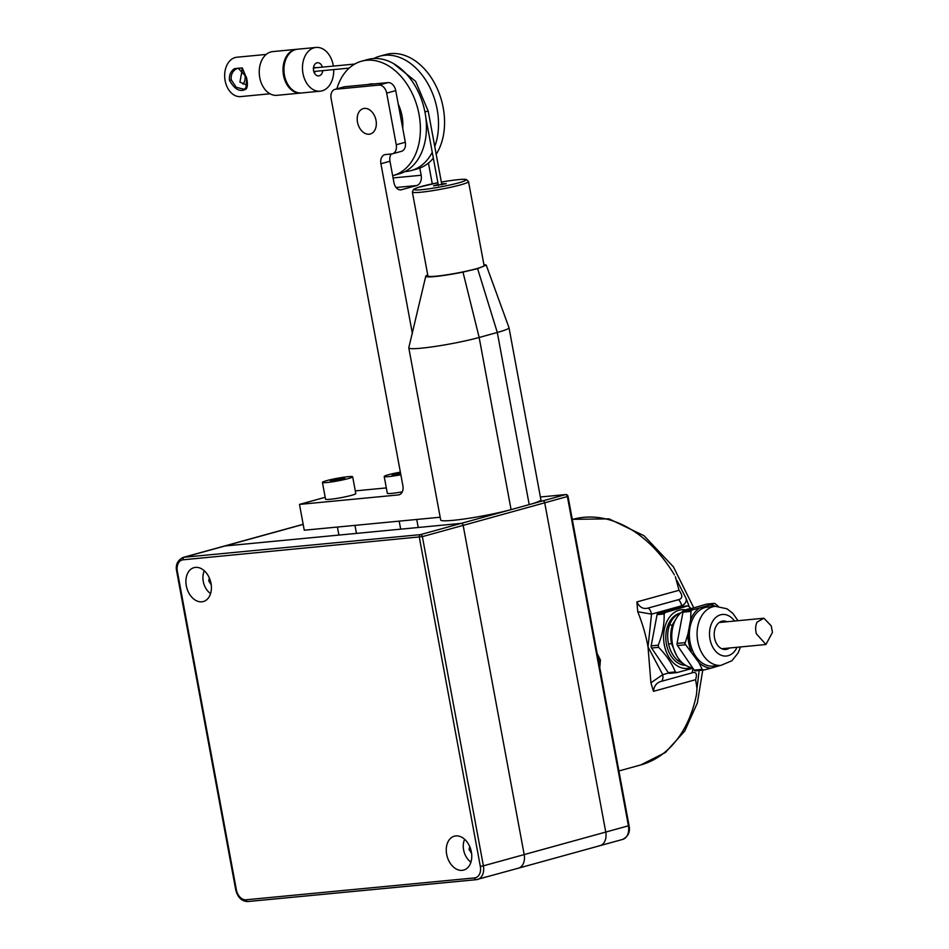 <?xml version="1.0" encoding="UTF-8"?>
<svg xmlns="http://www.w3.org/2000/svg" width="949" height="949" viewBox="0 0 949 949"><rect width="100%" height="100%" fill="white"/><g stroke="black" fill="none" stroke-linecap="round" stroke-linejoin="round"><path stroke-width="1.42" d="M597.135 653.47L600.432 660.041L599.768 667.669M648.357 608.001L678.499 599.673A8.79 6.157 74.6 0 1 681.655 605.818L651.524 614.133L648.025 646.91A127.415 89.277 -105.4 0 0 638.891 614.644L638.677 614.098A127.415 89.277 -105.4 0 0 637.74 611.737L636.898 601.915C639.543 607.431 643.363 609.46 648.357 608.001A8.79 6.157 74.6 0 1 651.524 614.133L637.74 611.737M678.499 599.673C682.687 598.594 682.865 595.462 679.033 590.29L675.356 576.672M676.969 580.551L686.08 598.392A127.415 89.277 -105.4 0 1 687.029 600.764L687.029 600.764A127.415 89.277 -105.4 0 1 687.23 601.298L687.029 600.764M689.093 606.352A127.415 89.277 -105.4 0 0 687.23 601.298M702.746 670.172L697.361 702.96L684.68 731.169L665.344 752.545L640.705 764.953A127.415 89.277 -105.4 0 0 696.519 694.312L696.993 688.5L695.605 679.698C697.373 673.766 696.198 671.489 692.058 672.865L693.078 668.511M661.916 681.18C656.85 682.355 654.039 685.736 653.47 691.335L650.907 682.794L662.734 674.656A8.79 6.157 -105.4 0 1 661.916 681.18L692.058 672.865M681.963 606.447L681.655 605.818C685.297 604.038 686.768 601.571 686.08 598.392M699.176 670.516L696.993 688.428M668.654 673.031L662.734 674.656L648.025 646.91L650.907 682.794M771.822 629.068L772.45 632.366L765.938 644.513L756.4 633.813C755.19 629.27 755.44 625.344 757.136 622.046L763.909 618.226L771.24 625.877L772.45 632.366M691.157 667.527A29.478 20.878 -95.5 0 1 664.336 644.976A29.478 20.878 -95.5 0 1 685.641 609.851M676.364 672.675L669.792 673.304A2.195 1.554 -95.5 0 1 669.591 673.351A2.195 1.554 -95.5 0 1 668.286 672.616L651.583 648.013A2.195 1.554 -95.5 0 1 651.168 647.004A2.195 1.554 -95.5 0 1 651.168 645.866L657.064 614.644A2.195 1.554 -95.5 0 1 658.167 613.196L680.777 606.577A2.195 1.554 -95.5 0 1 680.979 606.541L688.001 605.865L691.252 608.606M658.167 613.196L665.237 612.52L687.847 605.901L680.777 606.577M665.237 612.52L664.134 613.967L657.064 614.644M651.168 645.866L658.238 645.19C662.473 634.584 664.442 624.169 664.134 613.967M658.238 645.19L658.653 647.337L651.583 648.013M680.67 613.018A26.358 18.672 84.5 0 0 666.471 644.347A26.358 18.672 84.5 0 0 685.676 665.356M680.492 613.208C675.747 614.75 672.165 618.487 669.745 624.43C667.467 630.504 667.076 637.076 668.559 644.146C670.196 651.168 673.327 656.708 677.954 660.753L684.039 664.264M676.601 655.581L671.595 643.849C670.113 636.779 670.504 630.207 672.782 624.145L677.337 616.814M668.286 672.616L675.356 671.939C672.022 663.565 666.447 655.356 658.653 647.337M675.356 671.939L676.862 672.627L669.591 673.351M692.9 668.238L676.862 672.627M692.568 667.752A29.656 20.997 84.5 0 1 672.521 644.217A29.656 20.997 -95.5 0 1 690.03 608.736L691.192 608.629M691.204 651.216A31.697 22.444 -95.5 0 1 688.713 642.936A31.697 22.444 84.5 0 1 687.906 634.169L684.929 643.766L698.998 662.687L702.153 669.377L703.672 670.065L711.003 668.179A31.697 22.444 -95.5 0 1 698.998 662.687M703.173 670.113L695.7 670.824A2.195 1.554 -95.5 0 1 695.498 670.872A2.195 1.554 -95.5 0 1 694.194 670.136L677.479 645.534A2.195 1.554 -95.5 0 1 677.076 644.525A2.195 1.554 -95.5 0 1 677.064 643.386L682.972 612.164A2.195 1.554 -95.5 0 1 684.063 610.717L706.685 604.098A2.195 1.554 -95.5 0 1 706.886 604.062A2.195 1.554 -95.5 0 1 707.1 604.062M721.003 665.356A29.656 20.997 84.5 0 1 697.835 641.785A29.656 20.997 84.5 0 1 715.344 606.316L707.634 607.052A29.656 20.997 84.5 0 0 690.125 642.532A29.656 20.997 84.5 0 0 713.28 666.103L721.003 665.356L731.94 660.718L738.108 652.995L740.493 646.945M726.97 621.761A14.282 10.107 84.5 0 0 722.996 621.037A14.282 10.107 84.5 0 0 714.561 638.108A14.282 10.107 84.5 0 0 725.712 649.46A14.282 10.107 84.5 0 0 729.473 648.001M725.25 649.496L728.559 648.084M699.366 608.06L692.035 609.946L690.943 611.405L690.658 619.614A31.697 22.444 -95.5 0 1 699.366 608.06L709.911 604.976A31.697 22.444 -95.5 0 1 715.522 606.304M718.251 606.257L714.644 603.339L709.911 604.976M706.886 604.062L714.644 603.339L706.685 604.098M695.498 670.872L703.672 670.065M711.003 668.179L720.457 665.415M726.044 621.844A14.282 10.107 84.5 0 0 722.533 621.097M690.658 619.614L687.906 634.169M599.068 663.885L599.08 662.26A9.798 6.94 -95.5 0 0 597.846 657.301M322.435 482.389L325.543 499.174A15.374 1.34 -10.5 0 0 335.068 498.664A15.374 1.34 -10.5 0 0 351.474 495.342A15.374 1.34 -10.5 0 0 355.792 493.575L352.672 476.789A15.374 1.34 -10.5 0 0 343.158 477.3A15.374 1.34 -10.5 0 0 326.753 480.621A15.374 1.34 -10.5 0 0 322.435 482.389A15.374 1.34 -10.5 0 0 331.96 481.89A15.374 1.34 -10.5 0 0 348.366 478.557A15.374 1.34 -10.5 0 0 352.672 476.789M335.697 480.585L344.76 478.082L332.209 480.099L330.347 481.096L335.697 480.585M339.41 478.593L339.635 479.767M332.209 480.099L332.352 480.906M400.359 472.127A15.374 1.34 -10.5 0 0 388.509 474.714A15.374 1.34 -10.5 0 0 384.203 476.481L387.311 493.266A15.374 1.34 -10.5 0 0 402.269 491.855M384.203 476.481A15.374 1.34 -10.5 0 0 400.846 474.761M400.49 472.827L392.115 475.188L400.703 474.002M393.977 474.192L394.12 474.998M204.296 570.764A15.374 10.771 -105.4 0 0 203.264 581.381A15.374 10.771 -105.4 0 0 210.583 593.576M209.349 577.988L208.721 580.859L211.247 584.892M208.721 580.859L210.275 580.432M464.642 839.296A15.374 10.771 -105.4 0 0 463.61 849.901A15.374 10.771 -105.4 0 0 470.929 862.107M469.708 846.52L469.067 849.379L471.594 853.412M469.067 849.379L470.621 848.952M517.3 868.382A13.179 9.241 -105.4 0 0 518.415 868.181A13.179 9.241 -105.4 0 0 524.18 854.586L628.416 825.82L567.395 496.612A2.195 1.542 74.6 0 0 565.462 494.607A2.195 1.554 -95.5 0 1 565.651 494.571L540.372 496.991L565.462 494.607L542.792 500.858A2.195 1.542 74.6 0 1 544.738 502.863L605.759 832.071A13.179 9.241 74.6 0 1 599.993 845.666A13.179 9.241 -105.4 0 0 605.759 832.071L544.738 502.863A2.195 1.542 74.6 0 0 542.792 500.858L539.293 501.191L542.792 500.858L461.214 523.374L224.972 545.983A13.179 9.241 -105.4 0 0 223.857 546.185A13.179 9.241 74.6 0 1 224.972 545.983L184.177 557.241A13.179 9.241 -105.4 0 0 183.062 557.443L303.17 524.299M598.878 845.867A13.179 9.241 74.6 0 0 599.993 845.666L518.415 868.181A13.179 9.241 74.6 0 0 524.18 854.586L463.159 525.378L422.364 536.636A2.195 1.542 -105.4 0 0 420.431 534.631L184.177 557.241A2.195 1.554 -95.5 0 0 183.074 559.803L422.364 536.636L483.385 865.844L524.18 854.586L463.159 525.378A2.195 1.542 74.6 0 0 461.214 523.374L224.972 545.983L303.182 524.394M211.034 591.808A17.568 12.313 74.6 0 1 203.335 601.536A17.568 12.313 74.6 0 1 190.239 595.248A17.568 12.313 74.6 0 1 186.289 577.383A17.568 12.313 74.6 0 1 193.987 567.656A17.568 12.313 74.6 0 1 207.084 573.943A17.568 12.313 74.6 0 1 211.034 591.808M446.635 845.903A17.568 12.313 74.6 0 1 454.334 836.188A17.568 12.313 74.6 0 1 467.442 842.475A17.568 12.313 74.6 0 1 471.38 860.34A17.568 12.313 74.6 0 1 463.681 870.067A17.568 12.313 74.6 0 1 450.585 863.768A17.568 12.313 74.6 0 1 446.635 845.903M183.074 559.803A10.985 7.699 74.6 0 0 177.344 571.31L236.36 889.759A10.985 7.699 74.6 0 0 246.076 899.782L474.607 877.908A10.985 7.699 74.6 0 0 480.336 866.413L419.316 537.205A2.195 1.554 -95.5 0 1 420.431 534.631L461.214 523.374A2.195 1.542 74.6 0 1 463.159 525.378L568.012 496.351A2.195 2.195 0 0 0 565.651 494.571M486.22 265.091L477.608 268.662L462.982 272.09A30.759 2.681 169.5 0 1 425.757 276.242L408.794 347.737A41.732 3.642 -10.5 0 0 408.794 347.892L440.692 520.028A41.732 3.642 -10.5 0 0 466.54 518.652A41.732 3.642 -10.5 0 0 511.072 509.613L529.198 504.607A41.732 3.642 -10.5 0 0 540.906 499.815L508.996 327.678A41.732 3.642 -10.5 0 0 508.984 327.619L486.22 265.091L483.895 264.546M408.794 347.892A41.732 3.642 -10.5 0 0 434.642 346.515A41.732 3.642 -10.5 0 0 479.162 337.476L497.3 332.47A41.732 3.642 -10.5 0 0 508.996 327.678M427.738 274.949L426.421 275.59A30.759 2.681 169.5 0 0 425.757 276.242L425.757 276.242M412.364 192.018L427.916 275.934A28.553 2.491 -10.5 0 0 448.379 274.569A28.553 2.491 -10.5 0 0 484.073 265.518L468.521 181.603L466.481 179.575C465.698 179.705 467.133 178.151 447.121 181.105L441.356 182.078A26.358 2.301 -10.5 0 1 447.074 181.117A26.358 2.301 -10.5 0 1 464.998 180.701A26.358 2.301 -10.5 0 1 433.017 188.199A26.358 2.301 -10.5 0 1 414.238 189.183A26.358 2.301 -10.5 0 1 437.892 182.73L418.189 187.392L413.527 189.397L412.364 192.018A28.553 2.491 -10.5 0 0 432.827 190.642A28.553 2.491 -10.5 0 0 468.521 181.603M438.213 184.438L433.563 185.862L446.279 183.667L441.665 183.798M440.17 517.217L304.261 530.218L299.481 504.405L325.199 497.3M412.4 333.621L380.917 163.75A8.79 6.157 74.6 0 1 384.76 154.687A8.79 6.157 74.6 0 1 385.496 154.545L391.676 153.952A8.79 6.157 74.6 0 0 392.412 153.821L401.486 151.318A8.79 6.157 -105.4 0 0 405.318 142.255L395.745 90.618A8.79 6.157 -105.4 0 0 387.975 82.599L344.748 86.739A8.79 6.157 -105.4 0 0 344.001 86.869L334.938 89.372A8.79 6.157 74.6 0 1 335.673 89.242L344.748 86.739M400.075 189.847L401.605 189.705A8.79 6.228 84.5 0 1 400.846 189.836A8.79 6.228 84.5 0 1 393.965 182.766L389.98 161.247A8.79 6.157 74.6 0 1 391.273 153.999M359.778 128.269A13.179 9.241 -105.4 0 0 370.276 134.011A13.179 9.241 -105.4 0 0 373.752 114.331A13.179 9.241 -105.4 0 0 363.253 108.601A13.179 9.241 -105.4 0 0 359.778 128.269M401.605 189.705L416.718 185.53A8.79 6.228 84.5 0 0 421.166 175.257L419.826 168.056M429.683 75.386A8.79 6.157 74.6 0 1 430.407 76.43M335.673 89.242L378.912 85.102A8.79 6.157 74.6 0 1 386.682 93.121L396.255 144.758A8.79 6.157 74.6 0 1 392.412 153.821M299.481 504.405L398.295 494.939A8.79 6.157 74.6 0 0 399.043 494.809A8.79 6.157 74.6 0 0 402.886 485.746L331.094 98.435A8.79 6.157 74.6 0 1 334.938 89.372M428.426 163.062L432.281 183.845M355.294 490.894L386.326 487.916M376.029 120.416A13.179 9.241 -105.4 0 0 363.253 108.601A13.179 9.241 -105.4 0 0 357.5 122.184A13.179 9.241 -105.4 0 0 370.276 134.011A13.179 9.241 -105.4 0 0 376.029 120.416M369.576 84.366A35.149 24.627 74.6 0 1 370.3 84.034M373.823 58.53A59.312 41.566 74.6 0 1 379.683 56.205L385.733 54.544A59.312 41.566 74.6 0 1 429.944 75.766A59.312 41.566 74.6 0 1 443.266 136.063A59.312 41.566 74.6 0 1 436.196 154.236M433.337 158.151A59.312 41.566 74.6 0 1 417.287 168.886L411.249 170.559A59.312 41.566 74.6 0 1 405.021 171.567M379.683 56.205A59.312 41.566 74.6 0 1 423.906 77.438A59.312 41.566 74.6 0 1 437.216 137.735A59.312 41.566 74.6 0 1 434.761 146.526M432.246 152.255A59.312 41.566 74.6 0 1 411.249 170.559M393.123 175.553L399.161 173.892A59.312 41.566 -105.4 0 0 425.128 141.069A59.312 41.566 -105.4 0 0 425.698 116.608A59.312 41.566 -105.4 0 0 419.766 95.102A59.312 41.566 -105.4 0 0 367.607 59.538L361.557 61.211A59.312 41.566 74.6 0 1 405.781 82.444A59.312 41.566 74.6 0 1 419.09 142.73A59.312 41.566 74.6 0 1 393.123 175.553A59.312 41.566 74.6 0 1 392.661 175.684M336.859 88.85A59.312 41.566 74.6 0 1 361.557 61.211M367.939 84.52A35.149 24.627 74.6 0 1 367.987 84.497A35.149 24.627 74.6 0 1 374.084 83.927M398.248 104.129A35.149 24.627 74.6 0 1 402.72 128.21M301.189 92.99A21.969 15.552 -95.5 0 1 300.726 93.049L276.954 95.327A21.969 15.552 -95.5 0 1 259.753 77.628A21.969 15.552 -95.5 0 1 272.766 51.59L296.539 49.312A21.969 15.552 -95.5 0 1 297.001 49.277M269.99 93.785L240.607 96.596A19.775 13.998 -95.5 0 1 225.127 80.665A19.775 13.998 -95.5 0 1 236.847 57.237L266.218 54.425M242.351 68.897L239.919 82.124L246.977 85.149M242.944 84.153A9.087 6.429 84.5 0 0 243.418 71.139A9.087 6.429 84.5 0 0 241.841 69.277M300.726 93.049A21.969 15.552 -95.5 0 1 283.526 75.351A21.969 15.552 -95.5 0 1 296.539 49.312M246.918 79.609L246.74 78.601C247.736 83.465 247.57 86.917 246.242 88.933L245.945 87.854L243.893 89.218L236.301 87.344L231.283 79.918C230.726 75.742 231.971 72.338 235.044 69.68L238.045 68.043L246.432 77.071M245.945 87.854L246.728 78.435M246.242 88.933C240.299 92.528 234.7 89.633 229.456 80.25L231.283 79.918M246.74 78.601L242.28 67.901L234.296 68.731C230.619 71.389 229.006 75.232 229.456 80.25M333.36 66.086A21.969 15.552 84.5 0 0 315.993 47.45L297.464 49.218A21.969 15.552 84.5 0 0 295.578 49.573A21.969 15.552 84.5 0 0 284.237 73.927A21.969 15.552 84.5 0 0 301.652 92.955L320.181 91.187A21.969 15.552 84.5 0 0 322.079 90.831A21.969 15.552 84.5 0 0 333.692 69.585M315.993 47.45A21.969 15.552 84.5 0 0 314.107 47.806A21.969 15.552 84.5 0 0 302.767 72.148A21.969 15.552 84.5 0 0 320.181 91.187M316.1 71.27A2.195 1.554 -95.5 0 1 315.21 71.804A2.195 1.554 -95.5 0 1 314.629 71.697A2.195 1.554 -95.5 0 1 313.443 69.348A2.195 1.554 -95.5 0 1 314.795 67.426A2.195 1.554 -95.5 0 1 315.376 67.521A2.195 1.554 -95.5 0 1 315.768 67.77M322.399 67.142A6.596 4.662 84.5 0 0 319.208 63.049A6.596 4.662 84.5 0 0 313.538 67.32A6.596 4.662 84.5 0 0 316.966 75.588A6.596 4.662 84.5 0 0 322.731 70.641M674.395 574.904A127.415 89.277 -105.4 0 0 572.911 519.317L572.306 519.494M679.033 590.29L636.898 601.915M695.605 679.698L653.47 691.335M677.954 660.753L679.152 659.425M668.559 644.146L671.892 643.422M669.745 624.43L672.888 625.949M685.451 644.774L677.479 645.534M734.502 621.037A20.866 14.781 84.5 0 0 716.673 616.743A20.866 14.781 84.5 0 0 710.042 639.436A20.866 14.781 84.5 0 0 722.284 655.629A20.866 14.781 84.5 0 0 737.017 647.277M692.035 609.946L684.063 610.717M690.943 611.405L682.972 612.164M702.153 669.377L694.194 670.136M685.036 642.627L677.064 643.386M246.076 899.782A2.195 1.554 84.5 0 0 247.796 901.55A2.195 1.554 84.5 0 0 247.986 901.514L476.137 879.676M474.607 877.908A2.195 1.554 84.5 0 0 476.327 879.676A2.195 1.554 84.5 0 0 476.517 879.64A13.179 9.241 -105.4 0 0 477.632 879.438A13.179 9.241 -105.4 0 0 483.385 865.844L480.336 866.413M236.36 889.759L235.72 889.747C237.618 897.398 241.651 901.336 247.796 901.55L476.327 879.676L518.415 868.181M177.344 571.31L176.692 571.286L235.72 889.747M568.012 496.351L629.033 825.571L628.416 825.82A13.179 9.241 74.6 0 1 622.663 839.414L599.993 845.666M511.072 509.613L479.162 337.476L462.982 272.09M529.198 504.607L497.3 332.47L477.608 268.662M380.917 163.75L389.98 161.247M393.076 177.938L421.166 175.257M396.065 187.511L416.718 185.53M396.255 144.758L405.318 142.255M386.682 93.121L395.745 90.618M378.912 85.102L387.975 82.599M398.295 494.939L399.754 494.548M234.296 68.731L235.044 69.68M424.903 111.852L428.213 111.175L415.603 81.329L393.515 63.583M693.778 607.87L673.41 566.838L644.063 535.734L609.08 518.866L572.911 519.317M640.705 764.953L618.914 770.968M721.738 648.736L765.938 644.513M719.223 622.497L763.909 618.226M663.137 665.035L654.561 652.402M655.64 622.2L652.105 640.907M715.344 606.316L726.981 608.795L732.865 613.351L737.99 620.705M597.799 657.028L599.116 664.134M356.468 533.397L354.973 525.366M338.9 535.082L337.417 527.051M418.224 527.49L416.741 519.459M400.668 529.162L399.185 521.143M176.692 571.286C175.316 564.999 177.439 560.385 183.062 557.443M629.033 825.571C630.409 831.858 628.285 836.472 622.663 839.414M420.419 96.644L419.766 95.102M425.472 114.948L425.698 116.608M349.173 68.103L314.238 71.448M438.414 185.53L425.828 117.617M354.76 64.046L313.905 67.948M441.866 184.889L428.213 111.175"/></g></svg>
